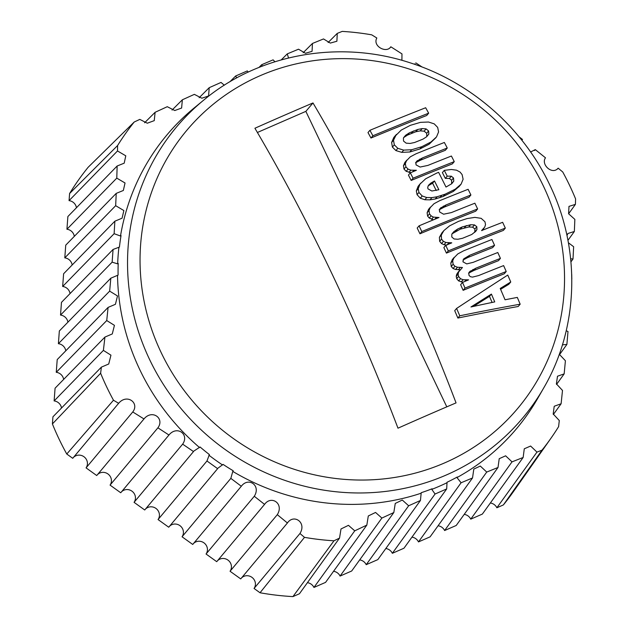 <?xml version="1.0" encoding="UTF-8"?>
<svg xmlns="http://www.w3.org/2000/svg" width="628" height="628" viewBox="0 0 628 628"><rect width="100%" height="100%" fill="white"/><g stroke="black" fill="none" stroke-linecap="round" stroke-linejoin="round"><path stroke-width="0.94" d="M69.59 193.526L69.064 200.638L117.499 150.963L117.601 145.531L69.59 193.526A267.599 255.965 -139.7 0 1 88.148 167.268L134.235 121.997L139.816 119.391L147.297 123.214L154.252 120.639L155.108 112.294L167.268 106.697L174.772 110.528L181.61 108.04L182.363 99.789L194.35 94.357L201.839 98.219L208.315 96.068M76.443 207.75A8.211 7.85 40.3 0 0 69.064 200.638M116.784 178.124L117.146 166.004L67.879 216.534L66.929 229.251L116.784 178.124L125.035 182.983L123.347 190.472L116.219 193.385L65.744 245.148L64.794 257.865L115.67 205.686L123.865 210.561L122.068 218.206L114.869 221.189L63.609 273.761L62.659 286.47L114.131 233.687L120.498 236.018L121.039 235.571A228.2 218.277 40.3 0 0 119.43 247.079L113.071 249.449L61.473 302.366L60.523 315.083L112.129 262.166L117.664 263.862L118.213 263.415A228.2 218.277 40.3 0 0 118.088 275.095L110.811 278.196L59.338 330.98L58.396 343.697L109.657 291.125L117.499 295.953L115.419 304.297L108.087 307.414L57.211 359.593L56.261 372.31L106.736 320.547L114.429 325.343L112.279 333.939L104.931 337.079L55.076 388.206L54.126 400.915L103.392 350.393L110.944 355.165L108.73 363.997L101.375 367.137L52.94 416.811L52.407 423.931A267.599 255.965 -139.7 0 0 66.764 454.02L72.73 458.307L119.053 402.799M74.308 236.364A8.211 7.85 40.3 0 0 66.929 229.251M72.173 264.977A8.211 7.85 40.3 0 0 64.794 257.865M70.038 293.582A8.211 7.85 40.3 0 0 62.659 286.47M67.91 322.195A8.211 7.85 40.3 0 0 60.523 315.083M65.775 350.809A8.211 7.85 40.3 0 0 58.396 343.697M63.64 379.422A8.211 7.85 40.3 0 0 56.261 372.31M61.505 408.027A8.211 7.85 40.3 0 0 54.126 400.915M86.067 467.876L96.728 475.537L143.977 418.947L132.759 411.952L86.067 467.876A8.211 7.85 40.3 0 0 73.507 457.38M110.065 485.106L120.725 492.76L168.948 435.016L157.903 427.817L110.065 485.106A8.211 7.85 40.3 0 0 97.505 474.611M134.062 502.337L144.723 509.991L193.502 451.571L182.646 444.145L134.062 502.337A8.211 7.85 40.3 0 0 121.502 491.834M158.06 519.56L168.728 527.222L217.626 468.653L206.965 460.991L158.06 519.56A8.211 7.85 40.3 0 0 145.5 509.065M182.057 536.791L192.725 544.452L241.309 486.26L230.837 478.371L182.057 536.791A8.211 7.85 40.3 0 0 169.497 526.295M206.055 554.022L216.723 561.675L264.561 504.386L254.277 496.269L206.055 554.022A8.211 7.85 40.3 0 0 193.495 543.518M230.052 571.252L240.72 578.906L287.412 522.983L277.301 514.662L230.052 571.252A8.211 7.85 40.3 0 0 217.492 560.749M333.986 540.787L292.931 596.6L299.43 593.766L339.528 538.11L333.986 540.787A261.719 250.337 -139.7 0 1 304.486 537.348L299.956 533.494L254.05 588.475A8.211 7.85 40.3 0 0 241.49 577.98M254.05 588.475L260.023 592.761A267.599 255.965 -139.7 0 0 292.931 596.6M313.945 587.447L325.563 582.384L366.838 525.102L354.741 530.833L313.945 587.447A8.211 7.85 40.3 0 0 307.422 582.674M340.078 576.064L351.688 571.001L393.819 512.542L381.871 518.069L340.078 576.064A8.211 7.85 40.3 0 0 333.554 571.292M366.21 564.682L377.821 559.619L420.438 500.477L408.655 505.775L366.21 564.682A8.211 7.85 40.3 0 0 359.687 559.909M392.343 553.299L403.953 548.236L446.681 488.945L435.063 494.008L392.343 553.299A8.211 7.85 40.3 0 0 385.82 548.527M418.476 541.917L430.086 536.854L472.531 477.955L461.085 482.775L418.476 541.917A8.211 7.85 40.3 0 0 411.944 537.144M444.608 530.534L456.218 525.471L498.012 467.475L486.731 472.068L444.608 530.534A8.211 7.85 40.3 0 0 438.077 525.762M470.741 519.152L482.351 514.089L523.148 457.474L512.016 461.863L470.741 519.152A8.211 7.85 40.3 0 0 464.21 514.379M554.186 406.489L553.19 413.954L559.289 420.54L558.606 426.655A261.719 250.337 -139.7 0 1 550.991 438.187A261.719 250.337 -139.7 0 1 541.972 450.19L536.971 452.113L496.866 507.769A8.211 7.85 40.3 0 0 490.342 502.997M496.866 507.769L503.373 504.936A267.599 255.965 -139.7 0 0 513.429 491.614L550.991 438.187M541.972 450.19L503.373 504.936M523.148 457.474L524.278 448.792L530.613 446.037L536.971 452.113M498.012 467.475L499.221 458.691L505.619 455.818L512.016 461.863M472.531 477.955L473.81 469.069L480.302 466.062L486.731 472.068M446.681 488.945L447.042 482.273A228.2 218.277 40.3 0 0 457.31 476.982L456.98 477.578L461.085 482.775M420.438 500.477L421.215 492.705A228.2 218.277 40.3 0 0 432.127 488.772L431.789 489.377L435.063 494.008M393.819 512.542L395.255 503.436L402.297 500.037L408.655 505.775M366.838 525.102L368.298 515.965L375.552 512.448L381.871 518.069M339.528 538.11L341.004 528.957L348.462 525.33L354.741 530.833M304.486 537.348L260.023 592.761M299.956 533.494C306.888 522.535 293.841 513.539 287.412 522.983L287.828 522.449M277.301 514.662C284.217 503.758 271.359 494.864 264.561 504.386L264.969 503.852M254.277 496.269C261.185 485.515 248.484 476.644 241.309 486.26L241.725 485.727M420.776 493.341A228.317 218.395 -139.7 0 1 232.776 471.416L233.231 470.788A228.2 218.277 40.3 0 1 223.081 464.398L218.042 468.111M232.776 471.416L230.837 478.371M193.926 451.03L200.081 446.987A228.2 218.277 40.3 0 0 209.383 454.562L206.965 460.991M182.646 444.145C189.57 434.348 177.041 425.117 168.948 435.016L169.364 434.474M157.903 427.817C164.85 418.405 152.212 408.985 143.977 418.947L144.393 418.413M66.764 454.02L113.48 400.224L118.637 403.325C126.927 393.332 139.746 402.901 132.759 411.952M113.48 400.224A261.719 250.337 -139.7 0 1 100.621 373.252L52.407 423.931M100.621 373.252L101.375 367.137M103.392 350.393L104.931 337.079M106.736 320.547L108.087 307.414M109.657 291.125L110.811 278.196M112.129 262.166L113.071 249.449M114.131 233.687L114.869 221.189M115.67 205.686L116.219 193.385M117.499 150.963L125.781 155.815L124.203 163.17L117.146 166.004M117.601 145.531A261.719 250.337 -139.7 0 1 134.235 121.997M144.597 122.774L155.108 112.294M172.056 110.073L182.363 99.789M199.139 97.74L209.226 87.677L208.575 95.825M209.226 87.677L221.04 82.425L224.306 85.212M229.817 81.828L235.673 75.98L236.646 77.943M235.673 75.98L247.291 70.925L248.272 72.079M258.956 67.447L261.688 64.715L262.441 66.081M261.688 64.715L273.109 59.848L274.923 61.748M281.266 59.872L287.271 53.882L288.542 57.98M287.271 53.882L298.504 49.204L305.475 53.278L312.061 51.331L312.446 43.458L323.514 38.944L330.297 43.081L336.898 41.244L337.252 33.394L342.221 31.4A261.719 250.337 -139.7 0 1 371.721 34.838L376.831 38.01C372.271 46.166 386.534 53.725 390.836 46.794L390.49 47.249M303.159 52.721L312.446 43.458M328.114 42.508L337.252 33.394M390.051 47.712L390.836 46.794L401.983 53.898L401.904 60.335M415.03 63.789L414.456 64.26M415.815 62.886L422.134 67.047M519.026 136.755L522.472 139.455L521.962 140.389M534.522 150.516L535.299 149.613L530.605 152M535.299 149.613L545.496 157.816C540.63 164.363 552.24 175.369 558.151 168.178L557.797 168.634M557.366 169.089L558.151 168.178L562.727 171.962A261.719 250.337 -139.7 0 1 575.593 198.935L575.413 204.367L568.607 213.795M566.966 235.539L567.932 233.506L574.353 231.481L574.856 219.384L568.591 213.763L568.992 206.376L575.413 204.367M574.353 231.481L567.94 240.367M570.64 258.783L573.003 259.011L573.639 246.726L568.379 242.753M573.003 259.011L570.946 261.86M571.818 279.115L571.716 274.381M569.368 314.377L569.172 315.633M562.413 344.858L566.888 344.442L567.995 331.506L566.213 330.752M566.888 344.442L559.446 354.757M554.391 406.19L561.11 403.765L562.5 390.435L556.384 383.865L557.507 376.219L564.156 373.888L565.412 360.747L559.281 354.255M564.156 373.888L556.557 384.415M561.11 403.765L553.354 414.504M120.498 236.018A228.317 218.395 -139.7 0 1 194.342 107.812L203.621 100.19A226.135 216.299 40.3 0 0 149.637 359.616A226.135 216.299 -139.7 0 0 343.163 492.391A226.135 216.299 -139.7 0 0 543.636 388.096L537.647 398.505A228.317 218.395 -139.7 0 1 456.98 477.578M199.539 447.552A228.317 218.395 -139.7 0 1 139.832 369.751A228.317 218.395 -139.7 0 1 117.538 275.645M222.548 464.971A228.317 218.395 -139.7 0 1 208.928 455.198M446.618 482.916A228.317 218.395 -139.7 0 1 431.789 489.377M117.664 263.862A228.317 218.395 -139.7 0 1 118.873 247.628M456.054 402.893A529.027 65.72 154.5 0 0 397.979 428.186A553.927 146.167 -113.5 0 0 331.333 272.45A553.927 146.167 -113.5 0 0 254.913 128.245A529.027 65.72 -25.5 0 1 312.987 102.953A553.927 146.167 66.5 0 1 389.399 247.157A553.927 146.167 66.5 0 1 456.054 402.893M446.916 245.108L444.035 244.716L441.539 243.578L439.655 241.34L439.404 237.321L441.994 232.815M445.731 245.336L443.855 247.558A548.299 144.683 66.5 0 1 446.43 253.115A554.21 68.852 -25.5 0 1 503.389 230.398L505.32 228.121A543.66 143.459 -113.5 0 0 502.635 222.304A564.352 70.108 154.5 0 0 481.605 230.554L484.745 227.069L485.53 224.651L484.965 221.778L481.166 218.34L474.901 217.382L467.106 218.568L458.573 221.331L449.609 225.845L443.878 230.594L441.288 235.1L441.531 239.127L443.415 241.356L445.911 242.494L451.713 242.793A557.146 147.015 66.5 0 1 451.752 242.871A564.337 70.108 154.5 0 0 445.731 245.336A558.268 147.313 66.5 0 1 448.306 250.894A564.07 70.077 -25.5 0 1 505.32 228.121M462.977 260.031L467.75 257.543A553.472 68.758 -25.5 0 1 492.65 247.613L494.566 245.352A548.629 144.77 -113.5 0 0 491.905 239.504A563.763 70.038 154.5 0 0 463.488 250.878L457.781 253.94L452.341 259.552L454.225 257.323L452.686 260.832L453.118 264.27L454.955 266.296L457.498 267.245L462.436 267.497L458.628 271.987L458.11 274.138L458.573 276.438L460.497 278.683L463.119 279.735L468.582 279.853A561.197 67.808 153.8 0 0 462.53 282.427A558.268 147.313 66.5 0 1 465.018 288.095A560.6 69.645 -25.5 0 1 506.215 271.516A548.629 144.77 -113.5 0 0 503.617 265.597A561.346 69.739 154.5 0 0 478.622 275.574L472.515 277.113L470.348 276.689L468.912 275.19L468.873 272.819L469.509 271.814L475.741 268.25A562.154 69.834 -25.5 0 1 500.422 258.391A548.629 144.77 -113.5 0 0 497.792 252.511A562.735 69.912 154.5 0 0 473.19 262.339L466.737 263.901L462.915 261.798L463.731 258.854L469.65 255.306A563.347 69.983 -25.5 0 1 494.566 245.352M468.543 273.188L473.842 270.487A552.255 68.609 -25.5 0 1 498.499 260.659L500.422 258.391M462.53 282.427L460.638 284.665A548.299 144.683 66.5 0 1 463.119 290.332A550.678 68.413 -25.5 0 1 504.284 273.792L506.215 271.516M463.009 282.223L458.613 280.912L456.689 278.667L456.218 276.367L456.737 274.216L458.212 272.089M460.552 269.726L455.606 269.475L453.071 268.517L451.234 266.492L450.802 263.054L452.341 259.552M500.595 289.327A545.936 44.839 -34.1 0 1 508.821 284.28L510.76 281.996A548.629 144.77 -113.5 0 0 507.762 275.072A556.808 42.563 144.8 0 0 456.611 308.426A560.608 147.925 66.5 0 1 459.767 315.805A559.305 94.357 -15.6 0 1 520.165 304.195A548.629 144.77 -113.5 0 0 517.323 297.413A560.082 93.274 163.9 0 0 505.045 299.776A551.761 145.594 -113.5 0 0 500.226 288.464A555.953 45.663 -34.1 0 1 510.76 281.996M456.611 308.426L454.719 310.664A550.678 145.311 66.5 0 1 457.867 318.051A549.351 92.685 -15.6 0 1 518.21 306.495L520.165 304.195M446.798 406.85L305.86 111.368L312.987 102.953M369.9 130.31L367.984 132.571A550.678 145.311 66.5 0 1 370.983 138.019A543.848 67.565 -25.5 0 1 426.71 115.497L428.657 113.189A548.629 144.77 -113.5 0 0 425.666 107.741A552.585 68.648 154.5 0 0 369.9 130.31A560.608 147.925 66.5 0 1 372.891 135.766A553.896 68.813 -25.5 0 1 428.657 113.189M435.879 137.713L429.089 144.244L419.889 148.969L409.817 151.984L401.787 152.369L395.923 150.587L392.406 147.093L391.613 142.493L393.803 137.477L401.221 130.106L410.351 125.325L420.493 122.35L428.531 122.02L434.223 123.865L437.669 127.406L438.58 131.943L436.515 136.912L431.012 141.975L421.804 146.709L411.725 149.731L403.686 150.123L397.822 148.334L394.313 144.84L393.521 140.24L396.362 134.392M415.5 162.801L420.446 160.219A550.513 68.389 -25.5 0 1 445.33 150.296L447.262 148.02A548.629 144.77 -113.5 0 0 444.357 142.462A559.611 69.52 154.5 0 0 415.956 153.829L410.272 156.859L404.887 162.401L406.787 160.156L405.343 163.547L405.9 166.844L408.051 169.089L410.845 170.172L416.38 170.282A561.66 67.863 153.8 0 0 410.327 172.849A558.268 147.313 66.5 0 1 413.067 178.211A562.162 69.841 -25.5 0 1 454.272 161.624A548.629 144.77 -113.5 0 0 451.406 156.027A561.51 69.755 154.5 0 0 427.888 165.415L420.116 167.056L416.058 164.905L415.901 162.519L416.725 161.231L422.346 157.966A560.443 69.622 -25.5 0 1 447.262 148.02M410.327 172.849L408.435 175.086A548.299 144.683 66.5 0 1 411.183 180.44A552.263 68.609 -25.5 0 1 452.348 163.892L454.272 161.624M410.814 172.645L406.159 171.318L404.008 169.073L403.451 165.784L404.887 162.401M451.658 183.8L451.603 180.244L449.413 178.454L445.315 178.391L447.222 176.146L451.32 176.201L453.51 177.991L453.785 181.123L451.752 183.721L445.998 187.05A553.307 146.002 -113.5 0 0 438.611 172.339A562.555 69.889 154.5 0 0 436.68 173.116L425.698 178.768L420.022 184.051L418.209 188.722L418.939 192.451L422.204 195.975L426.734 197.53L431.915 197.624L437.119 196.752L445.009 194.24L455.284 189.161L461.101 184.137L458.762 186.932M447.222 176.146A551.918 145.633 66.5 0 0 444.294 170.353L442.387 172.606A541.838 142.972 66.5 0 1 445.315 178.391M459.194 186.39L453.377 191.407L443.117 196.478L435.235 198.982L430.031 199.845L424.85 199.751L420.32 198.205L417.055 194.68L416.325 190.943L418.13 186.281L420.752 183.125M439.137 209.791L444.09 207.185A554.665 68.907 -25.5 0 1 468.99 197.255L470.906 194.994A548.629 144.77 -113.5 0 0 468.119 189.295A564.297 70.1 154.5 0 0 439.702 200.67L434.003 203.723L428.602 209.289L430.486 207.067L428.995 210.513L429.489 213.873L431.13 215.844L433.414 217.107L439.019 217.508A564.713 69.567 154.3 0 0 419.064 225.837A560.608 147.925 66.5 0 1 421.812 231.575A564.753 70.155 -25.5 0 1 477.625 208.943A548.629 144.77 -113.5 0 0 474.878 203.205A564.705 70.155 154.5 0 0 451.351 212.602L443.604 214.211L439.616 211.981L439.498 209.548L440.361 208.213L445.982 204.956A564.517 70.132 -25.5 0 1 470.906 194.994M419.064 225.837L417.188 228.043A550.678 145.311 66.5 0 1 419.944 233.781A554.901 68.939 -25.5 0 1 475.71 211.196L477.625 208.943M433.493 219.8L429.254 218.057L427.613 216.095L427.119 212.735L428.602 209.289M305.86 111.368L257.401 132.477M370.983 138.019L372.891 135.766M409.425 132.822L405.688 135.216L403.435 138.011L403.529 141.072L406.167 143.16L410.092 143.435L414.59 142.501L422.958 139.133L426.577 136.802L428.861 134.039L428.61 130.985L426.082 128.889L422.181 128.591L417.769 129.47L409.425 132.822L407.501 135.091L403.647 137.587M426.773 136.637L426.679 133.269L424.151 131.173L420.25 130.867L415.838 131.747L407.501 135.091M411.183 180.44L413.067 178.211M444.294 170.353L451.351 169.482L456.509 170.18L460.057 172.056L462.106 174.584L463.111 179.255L461.101 184.137M430.675 183.211L428.484 185.354L427.723 187.254L427.958 188.855L431.844 191.014L438.862 189.727A554.94 146.434 66.5 0 0 434.49 180.966L430.675 183.211L428.1 186.006M428.806 184.93L428.484 185.354M428.783 185.448L432.59 183.211A544.916 143.788 66.5 0 1 436.24 190.496M432.59 183.211L434.49 180.966M419.944 233.781L421.812 231.575M441.751 233.098L443.878 230.594M446.43 253.115L448.306 250.894M454.091 238.97L457.851 239.26L462.475 238.295L471.746 234.487L475.883 231.198L476.95 229.479L476.817 226.724L474.485 224.918L470.647 224.738L462.153 226.951L457.616 229.071L453.926 231.583L451.822 234.236L451.791 236.992L454.091 238.97M474.752 232.352L474.909 228.977L472.578 227.163L468.747 226.983L460.261 229.189L452.034 233.812L453.926 231.583M463.119 290.332L465.018 288.095M457.898 272.442L460.096 269.859M457.867 318.051L459.767 315.805M491.41 294.092A554.116 146.214 66.5 0 1 494.738 301.903A559.964 92.347 163.5 0 0 470.961 306.966A555.843 44.926 -34.3 0 1 491.41 294.092L489.495 296.353A544.068 143.569 66.5 0 1 492.093 302.453M473.481 306.417A545.834 44.117 -34.3 0 1 489.495 296.353M543.416 186.084A216.134 206.738 40.3 0 0 259.968 75.776A216.134 206.738 40.3 0 0 161.168 352.591A216.134 206.738 -139.7 0 0 444.616 462.907A216.134 206.738 -139.7 0 0 543.416 186.084M393.803 137.477L395.711 135.216M429.089 144.244L431.012 141.975M419.889 148.969L421.804 146.709M409.817 151.984L411.725 149.731M401.787 152.369L403.686 150.123M395.923 150.587L397.822 148.334M392.406 147.093L394.313 144.84M391.613 142.493L393.521 140.24M403.773 137.485L405.688 135.216M411.481 133.23L413.405 130.954M415.838 131.747L417.769 129.47M420.25 130.867L422.181 128.591M424.151 131.173L426.082 128.889M426.679 133.269L428.61 130.985M426.93 136.315L428.861 134.039M420.446 160.219L422.346 157.966M417.926 161.333L419.826 159.088M416.152 162.032L417.408 160.564M412.612 171.876L413.836 170.439M408.954 172.402L410.845 170.172M406.159 171.318L408.051 169.089M404.008 169.073L405.9 166.844M403.451 165.784L405.343 163.547M451.877 183.376L453.785 181.123M451.603 180.244L453.51 177.991M449.413 178.454L451.32 176.201M453.377 191.407L455.284 189.161M443.117 196.478L445.009 194.24M439.82 197.71L441.712 195.473M435.235 198.982L437.119 196.752M430.031 199.845L431.915 197.624M424.85 199.751L426.734 197.53M420.32 198.205L422.204 195.975M417.055 194.68L418.939 192.451M416.325 190.943L418.209 188.722M418.13 186.281L420.022 184.051M444.09 207.185L445.982 204.956M441.57 208.308L443.462 206.07M439.757 209.053L441.029 207.562M434.827 219.251L436.17 217.657M431.53 219.329L433.414 217.107M429.254 218.057L431.13 215.844M427.613 216.095L429.489 213.873M427.119 212.735L428.995 210.513M447.254 244.716L448.8 242.887M444.035 244.716L445.911 242.494M441.539 243.578L443.415 241.356M439.655 241.34L441.531 239.127M439.404 237.321L441.288 235.1M482.092 230.366L483.199 229.055M455.724 231.308L457.616 229.071M460.261 229.189L462.153 226.951M464.398 227.815L466.29 225.578M468.747 226.983L470.647 224.738M472.578 227.163L474.485 224.918M474.909 228.977L476.817 226.724M475.043 231.724L476.95 229.479M467.75 257.543L469.65 255.306M473.842 270.487L475.741 268.25M471.086 271.704L472.986 269.467M468.888 272.78L470.443 270.951M464.744 281.485L465.984 280.025M461.227 281.964L463.119 279.735M458.613 280.912L460.497 278.683M456.689 278.667L458.573 276.438M456.218 276.367L458.11 274.138M456.737 274.216L458.628 271.987M458.322 269.757L460.214 267.528M455.606 269.475L457.498 267.245M453.071 268.517L454.955 266.296M451.234 266.492L453.118 264.27M450.802 263.054L452.686 260.832M203.621 100.19C258.94 53.984 339.253 39.486 409.911 62.745C470.458 81.852 522.7 127.468 549.728 184.852C581.143 249.536 578.859 327.918 543.636 388.096M481.935 230.625L483.843 228.364"/></g></svg>
